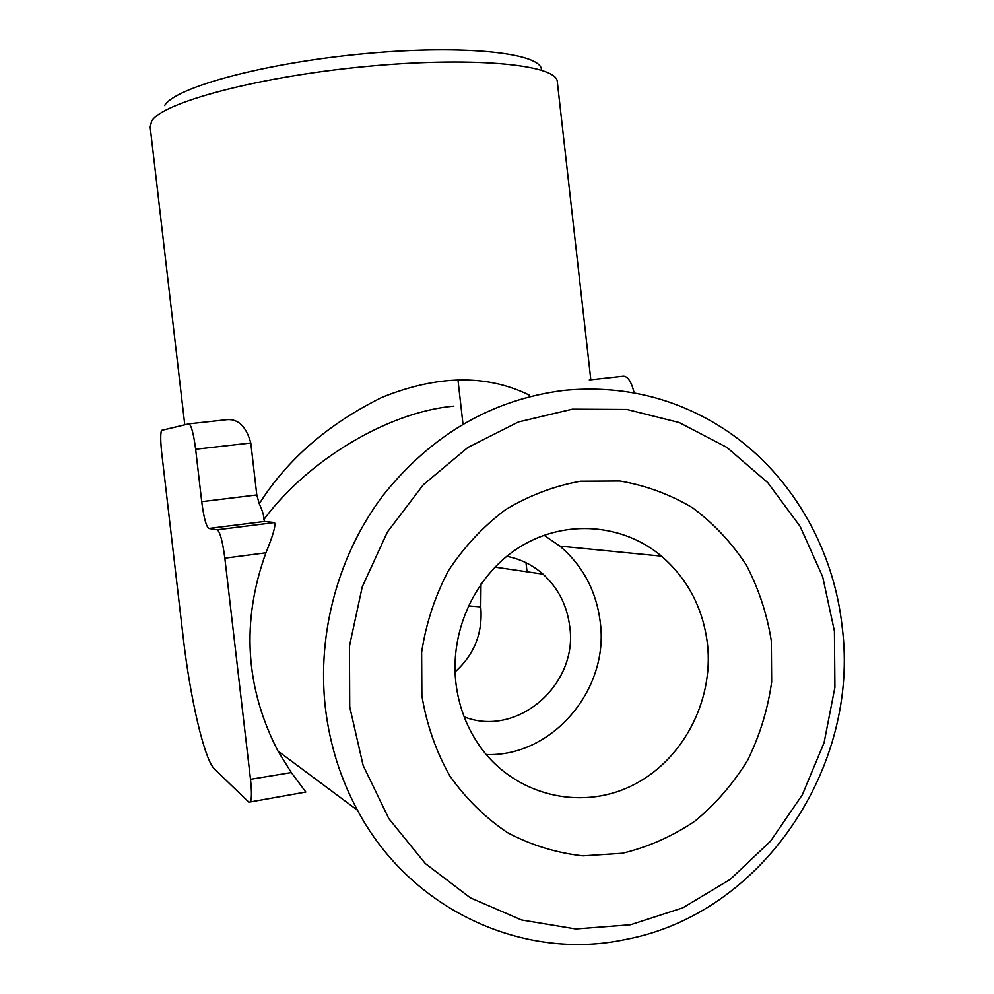 <?xml version="1.0" encoding="UTF-8"?>
<svg xmlns="http://www.w3.org/2000/svg" width="994" height="994" viewBox="0 0 994 994"><rect width="100%" height="100%" fill="white"/><g stroke="black" fill="none" stroke-linecap="round" stroke-linejoin="round"><path stroke-width="1.49" d="M349.726 706.908L363.133 765.455L388.853 818.634L425.32 863.537L470.398 897.855L521.502 919.959L575.812 928.968L630.482 924.755L682.779 907.845L730.217 879.404L770.661 841.023L802.382 794.691L824.088 742.655L834.898 687.326L834.413 631.19L822.672 576.756L800.158 526.472L767.778 482.649L726.862 447.387L679.188 422.525L626.879 409.466L572.395 409.168L518.433 421.953L467.801 447.524L423.27 484.811L387.374 532.063L362.251 586.858L349.428 646.237L349.726 706.908M625.35 939.504C523.391 961.434 410.261 909.87 357.48 810.234C340.395 778.526 329.685 744.307 325.349 707.591C316.875 632.37 338.681 553.757 383.622 494.639C432.129 434.341 492.08 399.613 563.461 390.443C621.325 384.84 674.317 397.339 722.427 427.929C788.925 470.535 833.432 545.768 842.179 627.102C860.145 766.548 762.522 913.908 625.35 939.504M164.669 105.526C174.82 87.373 265.212 62.734 365.705 53.601C466.223 44.295 542.401 53.266 541.469 70.102M557.485 83.272L557.199 80.763C553.869 64.101 469.59 56.273 362.462 66.846C255.346 77.284 161.674 102.854 151.622 121.193L150.181 127.133L184.772 424.736M544.041 535.257L559.92 546.128C582.869 565.76 596.313 591.032 600.227 621.946C609.558 689.153 552.577 757.018 486.215 754.533M455.873 682.791C449.673 628.717 477.008 572.556 521.639 545.88C566.307 519.129 623.139 523.95 661.495 556.143C687.662 578.831 702.982 608.042 707.455 643.789C714.003 701.59 682.033 761.876 630.718 786.242C579.539 810.818 515.19 795.076 480.723 747.488C467.043 728.44 458.756 706.883 455.873 682.791M421.866 695.638L421.63 652.35C426.016 623.486 434.95 596.263 448.418 570.693C464.21 546.712 483.258 526.373 505.561 509.649C529.206 495.447 554.192 485.979 580.521 481.245L619.846 481.021C645.74 485.42 669.956 494.329 692.507 507.735C713.605 523.44 731.485 542.476 746.171 564.828C758.67 588.622 767.057 614.019 771.332 641.043L771.655 681.971C767.828 709.306 759.851 735.349 747.712 760.087C733.361 783.545 715.755 803.922 694.856 821.206C672.466 836.289 648.324 846.975 622.43 853.262L583.006 855.846C556.553 852.976 531.392 845.248 507.512 832.674C484.973 817.478 465.652 798.418 449.561 775.506C435.794 750.83 426.563 724.204 421.866 695.638M305.817 792.044L248.848 802.195L214.567 769.145C204.354 759.826 190.065 697.651 183.182 637.179L161.761 453.351C160.506 441.721 160.407 434.067 161.463 430.402L188.823 423.854L227.353 419.63C238.436 418.934 246.239 426.712 250.799 442.989L256.8 494.95L259.272 503.759C287.204 459.501 328.008 424.078 381.684 397.488C437.472 374.9 486.799 374.166 529.678 395.289M480.997 583.888L480.761 606.899C482.922 632.892 474.349 654.561 455.053 671.932M506.741 556.305C520.396 558.951 532.486 564.89 543.01 574.134C558.181 588.001 567.077 605.445 569.724 626.481C578.458 684.406 517.377 737.946 464.161 716.848M527.031 571.798L526 562.703M453.873 406.136C387.523 411.951 307.022 460.943 263.895 519.527L264.578 521.452L274.53 522.558C275.872 525.59 272.99 535.679 265.907 552.813C241.207 621.474 245.232 687.55 277.947 751.042L291.317 772.562L305.804 792.007L305.146 792.156M589.318 379.932L623.337 376.192C627.823 376.241 631.438 381.82 634.172 392.916M250.799 442.989L195.644 449.251L201.72 501.659L256.8 494.95M264.578 521.452L208.802 528.473L217.226 529.79L274.53 522.558M265.907 552.813L224.843 558.181L250.5 779.296L291.317 772.562M250.687 801.313C251.755 797.586 251.693 790.242 250.5 779.296M224.843 558.181C222.606 541.308 220.072 531.84 217.226 529.79M208.802 528.473C206.156 526.46 203.795 517.526 201.72 501.659M195.644 449.251C193.544 433.384 191.27 424.91 188.823 423.854M263.895 519.527C264.106 516.209 262.565 510.953 259.272 503.759M468.311 605.88L480.761 606.899M661.495 556.143L559.92 546.128M590.821 379.758L557.199 80.763M543.01 574.134L494.9 567.114M277.947 751.042L357.48 810.234M457.936 379.671L460.831 405.142M460.868 405.477L462.98 424.053"/></g></svg>
